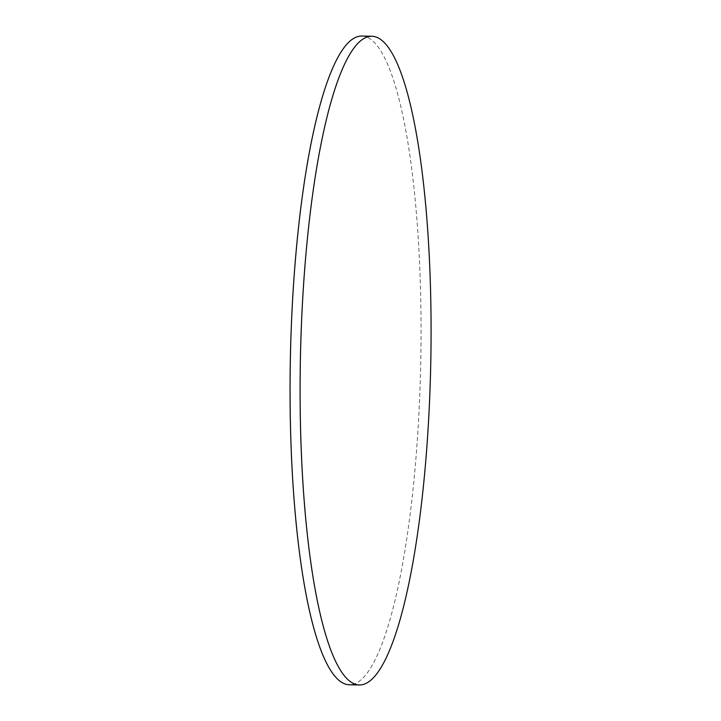 <?xml version="1.0" encoding="UTF-8"?>
<svg xmlns="http://www.w3.org/2000/svg" width="721" height="721" viewBox="0 0 721 721"><rect width="100%" height="100%" fill="white"/><g stroke="black" fill="none" stroke-linecap="round" stroke-linejoin="round"><path stroke-width="0.54" stroke-dasharray="3.6 2.7" d="M361.933 36.05A324.414 65.214 -88.9 0 1 420.758 361.681A324.414 65.214 -88.9 0 1 349.189 684.752"/><path stroke-width="1.08" d="M359.22 684.95L349.189 684.752A324.414 65.214 -88.9 0 1 290.212 367.917A324.414 65.214 -88.9 0 1 358.382 36.456A324.414 65.214 -88.9 0 1 361.933 36.05L371.964 36.248A324.414 65.214 -88.9 0 1 430.788 361.879A324.414 65.214 -88.9 0 1 359.22 684.95A324.414 65.214 -88.9 0 1 300.242 368.116A324.414 65.214 -88.9 0 1 368.422 36.654A324.414 65.214 -88.9 0 1 371.964 36.248"/></g></svg>
